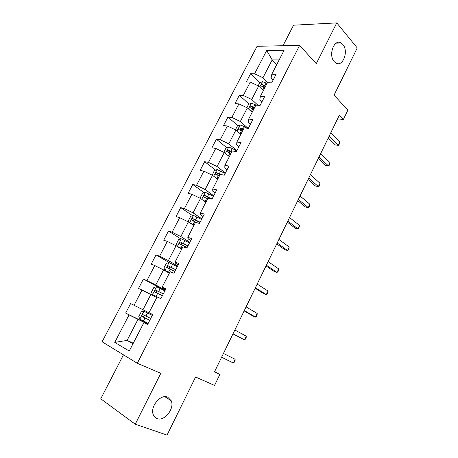 <?xml version="1.0" encoding="UTF-8"?>
<svg xmlns="http://www.w3.org/2000/svg" width="458" height="458" viewBox="0 0 458 458"><rect width="100%" height="100%" fill="white"/><g stroke="black" fill="none" stroke-linecap="round" stroke-linejoin="round"><path stroke-width="0.69" d="M167.702 397.132L171.218 400.767C174.841 408.444 164.405 421.755 157.042 418.601C155.262 417.931 154.002 416.614 153.258 414.65C149.846 406.687 160.689 393.708 167.702 397.132M342.824 44.466C349.059 51.233 342.561 67.921 335.622 62.866L334.277 61.687C327.951 55.195 334.248 38.272 341.181 43.035L342.824 44.466M123.46 354.824L100.754 398.815L135.247 424.205L167.044 435.1L195.583 377.008L214.55 385.413L219.846 374.472L214.607 371.627M257.075 46.292L102.1 341.783L137.303 363.274L299.641 45.359L257.075 46.292M299.641 45.359L316.266 63.702L336.756 22.9L293.567 25.19L282.97 45.726M336.756 22.9L357.246 47.935L334.048 95.155L347.903 110.138L343.403 119.418L339.355 115.153L214.441 371.97L219.846 374.472M147.694 324.321L143.892 322.615L147.585 324.539L152.714 314.543L148.999 312.694L157.105 296.95L160.861 298.679L165.916 288.838L162.132 287.189L170.113 271.686L173.937 273.214L178.912 263.527L175.065 262.073L182.925 246.805L186.812 248.144L191.713 238.601L187.803 237.336L195.543 222.302L199.488 223.452L204.314 214.058L200.346 212.97L207.972 198.159L211.98 199.138L216.731 189.881L212.701 188.977L220.212 174.384L224.277 175.185L228.96 166.071L224.872 165.332L232.275 150.957L236.391 151.592L241.005 142.61L236.866 142.043L244.16 127.874L248.328 128.343L252.873 119.498L248.688 119.086L255.873 105.128L260.092 105.437L264.569 96.718L260.333 96.472L267.415 82.715L271.68 82.869L276.094 74.276L271.812 74.179L284.132 50.248L266.699 50.506L272.195 59.878L262.949 77.746L268.022 82.738M143.892 322.615L129.253 351.034L114.746 342.395L129.07 314.881L125.641 313.089L147.894 323.932M266.699 50.506L254.585 73.79L250.583 73.698L246.284 81.942L250.263 82.091L243.301 95.464L239.345 95.23L234.983 103.594L238.916 103.886L231.851 117.448L227.947 117.071L223.521 125.549L227.408 125.99L220.246 139.747L216.388 139.221L211.899 147.82L215.735 148.415L208.464 162.372L204.663 161.685L200.106 170.416L203.89 171.16L196.516 185.324L192.766 184.477L188.146 193.333L191.879 194.244L184.397 208.613L180.698 207.6L176.009 216.582L179.685 217.659L172.094 232.246L168.452 231.061L163.695 240.181L167.313 241.423L159.607 256.228L156.029 254.871L151.203 264.123L154.758 265.548L146.938 280.571L143.417 279.036L138.516 288.425L142.009 290.029L134.074 305.28L130.616 303.562L125.641 313.089M148.999 312.694L152.697 314.583M152.68 314.617L142.97 309.734L150.877 294.448L156.779 297.58M134.074 305.28L142.97 309.734M142.009 290.029L150.877 294.448M162.132 287.189L162.991 288.122L165.561 289.53M165.246 290.143L155.777 284.968L163.563 269.911L169.323 273.22M146.938 280.571L155.777 284.968M154.758 265.548L163.563 269.911M175.065 262.073L175.729 263.361L178.236 264.85M177.624 266.035L168.395 260.573L176.067 245.74L181.683 249.221M159.607 256.228L168.395 260.573M167.313 241.423L176.067 245.74M187.803 237.336L188.278 238.973L190.717 240.536M189.83 242.271L180.824 236.54L188.381 221.924L193.86 225.565M172.094 232.246L180.824 236.54M179.685 217.659L188.381 221.924M200.346 212.97L200.638 214.951L203.014 216.588M201.852 218.855L193.076 212.856L200.524 198.457L205.86 202.259M184.397 208.613L193.076 212.856M191.879 194.244L200.524 198.457M212.701 188.977L212.815 191.278L215.134 192.99M213.703 195.772L205.144 189.52L212.483 175.328L217.693 179.284M196.516 185.324L205.144 189.52M203.89 171.16L212.483 175.328M224.872 165.332L224.815 167.96L227.076 169.735M225.388 173.021L217.04 166.517L224.271 152.531L229.349 156.636M208.464 162.372L217.04 166.517M215.735 148.415L224.271 152.531M236.866 142.043L236.643 144.974L238.841 146.818M236.906 150.59L228.765 143.846L235.893 130.061L240.845 134.314M220.246 139.747L228.765 143.846M227.408 125.99L235.893 130.061M248.688 119.086L248.299 122.32L250.44 124.227M248.076 128.314L240.324 121.502L247.354 107.905L252.181 112.302M231.851 117.448L240.324 121.502M238.916 103.886L247.354 107.905M260.333 96.472L259.783 99.993L261.873 101.962M257.963 105.283L251.717 99.472L258.65 86.064L263.356 90.598M243.301 95.464L251.717 99.472M250.263 82.091L258.65 86.064M271.812 74.179L271.107 77.98L273.145 80.013M276.758 64.572L272.195 59.878L279.174 59.878M254.585 73.79L262.949 77.746M135.247 424.205L160.81 373.299L137.303 363.274M337.523 118.92L343.403 119.418M133.295 343.197L127.106 340.403L132.986 343.792M147.797 324.127L137.99 319.358L127.106 340.403L114.746 342.395M129.07 314.881L137.99 319.358M250.583 73.698L259.978 82.812M262.978 85.72L264.901 87.593M239.345 95.23L249.089 104.184M252.518 107.338L254.024 108.723M227.947 117.071L238.063 125.858M216.388 139.221L226.899 147.837M204.663 161.685L215.604 170.13M192.766 184.477L204.176 192.744M180.698 207.6L192.623 215.689M168.452 231.061L180.944 238.973M156.029 254.871L169.449 262.778M143.417 279.036L164.926 290.773M130.616 303.562L152.663 314.652M328.266 137.955L335.359 144.986L338.239 145.341L329.102 136.238M339.813 142.077L338.868 145.272L338.239 145.341L339.813 142.077L330.705 132.934M262.371 89.648L263.51 90.3M258.163 85.835L259.652 82.961L262.56 81.673L267.054 83.419M265.709 86.03L262.165 84.427C260.917 84.753 260.613 85.297 261.249 86.058L264.856 87.684M262.165 84.427L265.342 86.739M318.236 158.583L325.506 165.384L328.363 165.825L318.991 157.02M329.955 162.521L329.663 164.37L329.027 165.687L328.363 165.825L329.955 162.521L320.623 153.67M308.068 179.479L315.522 186.051L318.356 186.578L308.749 178.076M319.97 183.234L319.066 186.372L318.356 186.578L319.97 183.234L310.404 174.681M250.932 111.162L252.358 111.958M246.868 107.676L248.551 104.413L251.448 103.182L256.262 105.157M254.585 107.63L251.024 105.998C249.747 106.33 249.455 106.886 250.142 107.664L253.726 109.302M251.024 105.998L254.253 108.271M239.282 132.969L241.051 133.919M235.406 129.826L237.296 126.168L240.175 125L243.736 126.316L247.131 128.211M243.307 129.534L239.706 127.874C238.435 128.217 238.149 128.784 238.853 129.574L242.437 131.228M239.774 129.889L241.16 129.133L243.009 130.112M297.769 200.656L305.406 206.987L308.223 207.611L298.37 199.413M309.854 204.222L309.619 205.974L308.967 207.325L308.223 207.611L309.854 204.222L300.042 195.978M287.332 222.113L295.158 228.204L297.946 228.92L287.853 221.042M299.601 225.485L298.736 228.559L297.946 228.92L299.601 225.485L289.548 217.556M276.752 243.868L284.773 249.702L287.538 250.515L277.187 242.969M289.216 247.034L288.368 250.074L287.538 250.515L289.216 247.034L278.905 239.437M227.414 155.067L229.578 156.201M223.779 152.291L225.88 148.232L228.748 147.121L232.309 148.495L236.729 150.934M231.868 151.747L228.204 150.047C226.962 150.419 226.687 150.997 227.386 151.787L230.987 153.47M228.324 152.125L229.681 151.26L231.605 152.262M215.283 177.452L217.945 178.797M217.361 179.032L217.722 179.227M212.249 175.214L214.304 170.605L217.155 169.563L225.181 173.422M220.601 174.464L216.537 172.546C215.329 172.941 215.065 173.53 215.752 174.321L219.371 176.027M216.72 174.687L218.042 173.702L220.04 174.727M202.86 200.117L206.14 201.72M204.6 201.36L205.951 202.081M200.993 198.789L200.283 197.707L202.562 193.305L205.39 192.326L213.468 196.23M212.031 199.035L204.703 195.366C203.524 195.784 203.272 196.385 203.947 197.175L207.589 198.909M204.961 197.581L206.232 196.471L210.8 198.852M266.029 265.915L274.25 271.491L276.987 272.401L266.379 265.193M278.687 268.875L278.538 270.472L277.857 271.875L276.987 272.401L278.687 268.875L268.119 261.61M190.081 223.052L194.163 224.975M191.599 224.059L194.015 225.267M189.44 222.628L188.335 220.796L190.648 216.331L193.459 215.42L201.583 219.376M200.123 222.216L192.698 218.523C191.553 218.958 191.312 219.577 191.976 220.367L196.476 222.571M193.041 220.813L194.261 219.577L199.969 222.519M255.158 288.265L263.585 293.572L266.293 294.586L255.415 287.727M268.016 291.013L267.896 292.553L267.209 293.979L266.293 294.586L268.016 291.013L257.184 284.097M189.526 242.855L181.357 238.853L178.563 239.694L176.216 244.223L177.435 246.433L182.015 248.574M177.435 246.433L181.9 248.791M188.049 245.74L180.521 242.019C179.404 242.477 179.17 243.101 179.828 243.896L187.11 247.566M180.962 244.4L182.112 243.015L187.929 245.969M244.137 310.925L252.77 315.951L255.45 317.073L244.303 310.576M257.196 313.449L257.11 314.932L256.417 316.381L255.45 317.073L257.196 313.449L246.095 306.889M177.292 266.682L169.071 262.629L166.294 263.396L163.918 267.993L165.098 270.323L169.683 272.521M165.098 270.323L169.615 272.659M175.792 269.613L168.166 265.858C167.078 266.333 166.855 266.974 167.496 267.77L174.841 271.462M168.733 268.348L169.786 266.808L175.712 269.762M232.962 333.893L244.463 339.87L233.036 333.739M246.232 336.195L246.175 337.62L245.471 339.086L244.463 339.87L246.232 336.195L234.851 330.006M164.874 290.864L156.607 286.754L153.854 287.447L151.438 292.118L152.571 294.563L160.512 298.519M152.571 294.563L158.978 297.815M163.351 293.836L155.628 290.057C154.569 290.549 154.357 291.196 154.987 292.004L162.384 295.713M156.384 292.679C156.018 291.786 156.315 291.208 157.283 290.95L163.311 293.91M233.317 362.982L234.376 362.112L235.091 360.623L235.114 359.261L223.458 353.433L235.114 359.261L233.317 362.982L221.609 357.234M152.274 315.407L143.955 311.24L141.224 311.858L138.774 316.598L139.856 319.169L148.197 323.348M150.728 318.419L142.907 314.612C141.877 315.127 141.671 315.785 142.289 316.593L149.749 320.325M149.755 320.314L144.075 317.474C143.268 316.61 143.44 315.934 144.596 315.453L142.907 314.612M262.491 81.701L259.709 87.089M263.923 87.146L262.571 89.762M266.115 82.887L264.77 85.497M251.373 103.216L248.436 108.895M252.782 108.769L251.413 111.426M255.009 104.447L253.64 107.098M240.106 125.028L237.009 131.017M241.481 130.696L240.095 133.387M243.736 126.316L242.356 129.001M241.189 129.145L239.729 127.879M228.674 147.15L225.416 153.453M230.019 152.938L228.611 155.668M232.309 148.495L230.906 151.214M229.767 151.295L228.273 150.069M217.081 169.592L213.657 176.216M218.397 175.494L216.966 178.265M220.716 170.989L219.296 173.748M218.185 173.754L216.651 172.574M205.321 192.349L201.726 199.31M206.604 198.383L205.155 201.194M208.957 193.808L207.514 196.608M206.438 196.539L204.863 195.406M193.391 215.443L189.618 222.743M194.639 221.598L193.167 224.449M197.032 216.96L195.566 219.8M194.518 219.657L192.904 218.569M181.282 238.87L177.406 246.375M182.496 245.156L181.007 248.053M184.923 240.45L183.44 243.335M182.421 243.112L180.767 242.07M169.002 262.646L165.063 270.26M170.181 269.064L168.664 272M172.643 264.283L171.132 267.214M170.153 266.911L168.452 265.921M156.533 286.771L152.543 294.5M157.678 293.326L156.144 296.303M160.174 288.477L158.645 291.448M157.695 291.065L155.955 290.126M143.886 311.257L139.833 319.1M144.986 317.949L143.428 320.978M147.528 313.026L145.97 316.043M144.075 317.474L142.289 316.593M171.218 400.767L164.874 396.697M341.181 43.035L336.178 43.155M241.16 129.133L239.706 127.874M229.681 151.26L228.204 150.047M218.042 173.702L216.537 172.546M206.232 196.471L204.703 195.366M194.261 219.577L192.698 218.523M182.112 243.015L180.521 242.019M169.786 266.802L168.166 265.858M157.283 290.945L155.628 290.057"/></g></svg>
